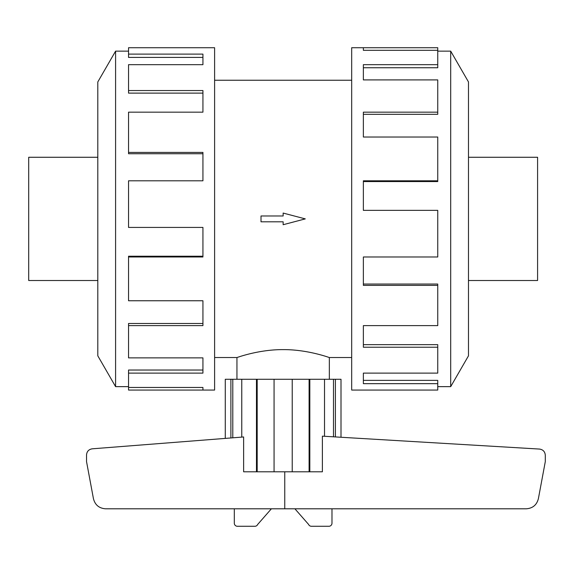 <?xml version="1.0" encoding="UTF-8"?>
<svg xmlns="http://www.w3.org/2000/svg" width="574" height="574" viewBox="0 0 574 574"><rect width="100%" height="100%" fill="white"/><g stroke="black" fill="none" stroke-linecap="round" stroke-linejoin="round"><path stroke-width="0.86" d="M236.947 379.271L236.947 357.537C236.431 357.81 258.322 349.473 283.147 349.616C307.965 349.473 329.863 357.81 329.347 357.537L329.347 379.271M214.604 80.245L351.683 80.245M236.947 357.537L214.604 357.537M351.683 357.537L329.347 357.537M468.484 157.269L537.587 157.269L537.587 280.514L468.484 280.514M97.802 157.269L28.7 157.269L28.7 280.514L97.802 280.514M437.747 386.639L450.698 386.639L468.484 355.83L468.484 81.953L450.698 51.143L437.747 51.143M363.364 50.318L363.364 47.721L437.747 47.721L437.747 50.318L363.364 50.318L363.364 47.721L351.683 47.721L351.683 390.062L437.747 390.062L437.747 383.669L363.364 383.669L363.364 373.114L363.364 380.368L437.747 380.368L437.747 383.669M128.54 386.639L115.589 386.639L97.802 355.83L97.802 81.953L115.589 51.143L128.54 51.143M115.589 386.639L115.589 51.143M128.54 54.114L202.931 54.114L202.931 64.668L202.931 57.414L128.54 57.414L128.54 47.721L214.604 47.721L214.604 390.062L128.54 390.062L128.54 387.464L202.931 387.464L202.931 390.062L202.931 387.464M202.931 64.668L128.54 64.668L128.54 90.549L202.931 90.549L202.931 112.167L128.54 112.167L128.54 152.404L202.931 152.404L202.931 180.803L128.54 180.803L128.54 227.426L202.931 227.426L202.931 256.98L128.54 256.98L128.54 300.754L202.931 300.754L202.931 325.616L128.54 325.616L128.54 357.875L202.931 357.875L202.931 373.114L128.54 373.114L128.54 387.464M128.54 373.114L128.54 370.029L202.931 370.029L202.931 357.875M128.54 325.616L128.54 323.478L202.931 323.478L202.931 300.754M128.54 256.98L128.54 256.219L202.931 256.219L202.931 227.426M202.931 180.803L202.931 153.732L128.54 153.732L128.54 152.404M202.931 112.167L202.931 93.117L128.54 93.117L128.54 90.549M225.281 438.4L225.281 379.271L341.006 379.271L341.006 437.266L341.006 379.271M309.824 379.271L309.824 471.792L322.387 471.792L322.387 436.154L539.524 449.069C543.054 449.614 544.977 451.666 545.3 455.225L545.3 461.596L538.398 498.612C536.798 504.926 532.751 508.32 526.25 508.801L105.58 508.801C99.08 508.32 95.033 504.926 93.426 498.612L86.531 461.596L86.531 454.967C86.839 451.451 88.733 449.399 92.22 448.818L243.634 436.965L243.634 471.792L256.463 471.792L256.463 379.271M284.761 471.792L284.761 508.801M271.387 508.801L257.704 524.414A3.085 3.085 0 0 1 254.87 526.279L237.399 526.279A3.085 3.085 0 0 1 234.314 523.194L234.314 508.801M331.98 508.801L331.98 523.194A3.085 3.085 0 0 1 328.895 526.279L311.417 526.279A3.085 3.085 0 0 1 308.582 524.414L294.9 508.801M335.395 379.271L335.395 436.929M333.494 436.814L333.494 379.271M230.892 437.962L230.892 379.271M232.793 437.811L232.793 379.271M309.824 471.792L256.463 471.792M241.769 379.271L241.769 437.108M257.188 471.792L257.188 379.271M274.063 379.271L274.063 471.792M292.223 471.792L292.223 379.271M309.099 471.792L309.099 379.271M324.518 436.283L324.518 379.271M363.364 373.114L437.747 373.114L437.747 347.234L363.364 347.234L363.364 325.616L363.364 344.665L437.747 344.665L437.747 347.234M363.364 325.616L437.747 325.616L437.747 285.378L363.364 285.378L363.364 256.98L363.364 284.051L437.747 284.051L437.747 285.378M363.364 256.98L437.747 256.98L437.747 210.357L363.364 210.357L363.364 180.803L437.747 180.803L437.747 181.563L363.364 181.563L363.364 210.357M437.747 180.803L437.747 137.028L363.364 137.028L363.364 112.167L437.747 112.167L437.747 114.305L363.364 114.305L363.364 137.028M437.747 112.167L437.747 79.908L363.364 79.908L363.364 64.668L437.747 64.668L437.747 67.754L363.364 67.754L363.364 79.908M437.747 64.668L437.747 50.318M450.698 51.143L450.698 386.639M283.147 221.808L283.147 224.721L305.282 218.888L283.147 213.062L283.147 215.975L261.005 215.975L261.005 221.808L283.147 221.808"/></g></svg>

